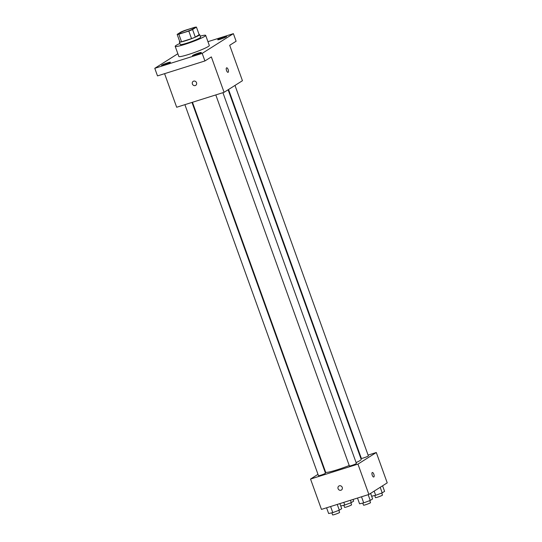 <?xml version="1.0" encoding="UTF-8"?>
<svg xmlns="http://www.w3.org/2000/svg" width="542" height="542" viewBox="0 0 542 542"><rect width="100%" height="100%" fill="white"/><g stroke="black" fill="none" stroke-linecap="round" stroke-linejoin="round"><path stroke-width="0.81" d="M189.551 29.011A8.103 0.766 160.2 0 1 194.415 28.008A8.103 0.766 160.2 0 1 187.058 31.47A8.103 0.766 160.2 0 1 179.172 33.496A8.103 0.766 160.2 0 1 189.551 29.011M181.021 31.958L177.159 34.397A10.454 0.989 160.2 0 0 178.826 34.207L188.806 31.063A10.454 0.989 160.2 0 0 192.566 29.539L196.434 27.1A10.454 0.989 160.2 0 0 194.768 27.29L184.788 30.433A10.454 0.989 160.2 0 0 181.021 31.958M192.566 29.539L195.303 37.127L199.165 34.688L196.434 27.1M195.303 37.127A10.454 0.989 160.2 0 1 191.536 38.651L188.806 31.063M177.159 34.397L179.89 41.985A10.454 0.989 160.2 0 0 181.556 41.795L191.536 38.651M179.727 41.538A10.799 1.023 -19.8 0 0 179.361 41.998A10.799 1.023 -19.8 0 0 187.83 40.013A10.799 1.023 -19.8 0 0 199.009 35.352A10.799 1.023 -19.8 0 0 199.686 34.674A10.799 1.023 -19.8 0 0 199.117 34.559M199.686 34.674L200.601 37.208A10.799 1.023 160.2 0 1 199.923 37.879A10.799 1.023 160.2 0 1 188.738 42.54A10.799 1.023 160.2 0 1 180.276 44.525L179.361 41.998M181.556 41.795L178.826 34.207M200.215 36.131A16.199 1.531 160.2 0 1 205.682 35.379A16.199 1.531 160.2 0 1 190.953 42.31A16.199 1.531 160.2 0 1 175.195 46.355A16.199 1.531 160.2 0 1 179.89 43.448M205.682 35.379L209.32 45.494A16.199 1.531 160.2 0 1 194.598 52.425A16.199 1.531 160.2 0 1 178.833 56.47L175.195 46.355M161.855 65.135A4.729 0.447 160.2 0 1 166.746 63.096A4.729 0.447 160.2 0 1 170.459 62.228A4.729 0.447 160.2 0 1 166.157 64.247A4.729 0.447 160.2 0 1 161.557 65.433A4.729 0.447 160.2 0 1 161.855 65.135M217.999 39.444A4.729 0.447 160.2 0 1 222.898 37.405A4.729 0.447 160.2 0 1 226.603 36.531A4.729 0.447 160.2 0 1 222.308 38.557A4.729 0.447 160.2 0 1 217.701 39.735A4.729 0.447 160.2 0 1 217.999 39.444M192.769 55.399A4.729 0.447 160.2 0 1 197.661 53.353A4.729 0.447 160.2 0 1 201.373 52.486A4.729 0.447 160.2 0 1 197.071 54.512A4.729 0.447 160.2 0 1 192.471 55.691A4.729 0.447 160.2 0 1 192.769 55.399M177.851 53.726L154.775 68.312L202.186 53.373L233.385 33.651L207.945 41.666M164.585 73.671L176.678 107.248L224.09 92.309L242.443 80.711L229.693 45.298L236.116 41.239L233.385 33.651M154.775 68.312L157.505 75.9L204.917 60.961L202.186 53.373M204.917 60.961L211.346 56.903L224.09 92.309M226.637 67.818A2.364 0.921 -107.5 0 1 228.148 69.566A2.364 0.921 -107.5 0 1 228.06 72.323A2.364 0.921 -107.5 0 1 226.468 70.345A2.364 0.921 -107.5 0 1 226.637 67.818A2.364 0.921 -107.5 0 1 228.148 69.566A2.364 0.921 -107.5 0 1 228.06 72.323M193.67 81.131A2.364 2.161 57.7 0 1 195.73 85.338A2.364 2.161 57.7 0 1 192.634 84.498A2.364 2.161 57.7 0 1 193.67 81.131M195.73 85.338A2.364 2.161 57.7 0 1 192.64 84.498A2.364 2.161 57.7 0 1 193.203 81.341M228.128 89.762L361.202 459.379A18.902 1.789 160.2 0 1 356.094 462.597M349.224 465.51A18.902 1.789 160.2 0 1 325.634 472.184L192.457 102.275M222.918 92.682L356.399 463.43A3.726 0.352 160.2 0 1 353.011 465.022A3.726 0.352 160.2 0 1 349.387 465.957L215.804 94.925M234.991 85.419L368.364 455.869A3.726 0.352 160.2 0 1 364.976 457.462A3.726 0.352 160.2 0 1 361.351 458.39L228.541 89.498M192.003 102.424L325.485 473.173A3.726 0.352 160.2 0 1 322.097 474.765A3.726 0.352 160.2 0 1 318.472 475.693L184.89 104.66M317.985 474.345L310.532 479.053L357.95 464.115L376.297 452.509L368.086 455.097M360.972 457.34L360.518 457.482M324.848 470.002L324.434 470.266M310.532 479.053L321.46 509.405L368.878 494.467L357.95 464.115M368.878 494.467L387.225 482.861L376.297 452.509M372.334 472.502A2.364 0.921 -107.5 0 1 373.844 474.243A2.364 0.921 -107.5 0 1 373.75 477.007A2.364 0.921 -107.5 0 1 372.164 475.029A2.364 0.921 -107.5 0 1 372.334 472.502A2.364 0.921 -107.5 0 1 373.844 474.243A2.364 0.921 -107.5 0 1 373.75 477.007M339.36 485.808A2.364 2.161 57.7 0 1 341.419 490.022A2.364 2.161 57.7 0 1 338.33 489.182A2.364 2.161 57.7 0 1 339.36 485.808M341.426 490.022A2.364 2.161 57.7 0 1 338.33 489.182A2.364 2.161 57.7 0 1 338.899 486.025M340.728 505.957L344.759 505.049L351.291 502.617L353.669 501.113L353.072 499.446M344.759 505.049L343.797 502.366M351.291 502.617L350.444 500.273M350.83 502.786L351.562 504.812A3.726 0.352 160.2 0 1 348.174 506.404A3.726 0.352 160.2 0 1 344.549 507.332L343.804 505.266M326.582 507.786L328.655 513.545L332.795 512.617L339.319 510.185L341.704 508.674L339.881 503.599M332.795 512.617L330.6 506.526M339.319 510.185L337.253 504.426M338.865 510.354L339.597 512.373A3.726 0.352 160.2 0 1 336.209 513.972A3.726 0.352 160.2 0 1 332.585 514.9L331.839 512.827M371.643 496.215L375.674 495.313L382.205 492.874L384.583 491.37L382.584 485.801M375.674 495.313L374.17 491.12M382.205 492.874L380.199 487.305M381.751 493.044L382.476 495.07A3.726 0.352 160.2 0 1 379.088 496.662A3.726 0.352 160.2 0 1 375.464 497.597L374.718 495.523M357.496 498.051L359.57 503.803L363.709 502.874L370.24 500.442L372.618 498.931L370.613 493.362M363.709 502.874L361.514 496.784M370.24 500.442L368.167 494.69M369.779 500.612L370.511 502.637A3.726 0.352 160.2 0 1 367.124 504.229A3.726 0.352 160.2 0 1 363.499 505.158L362.754 503.091"/></g></svg>

